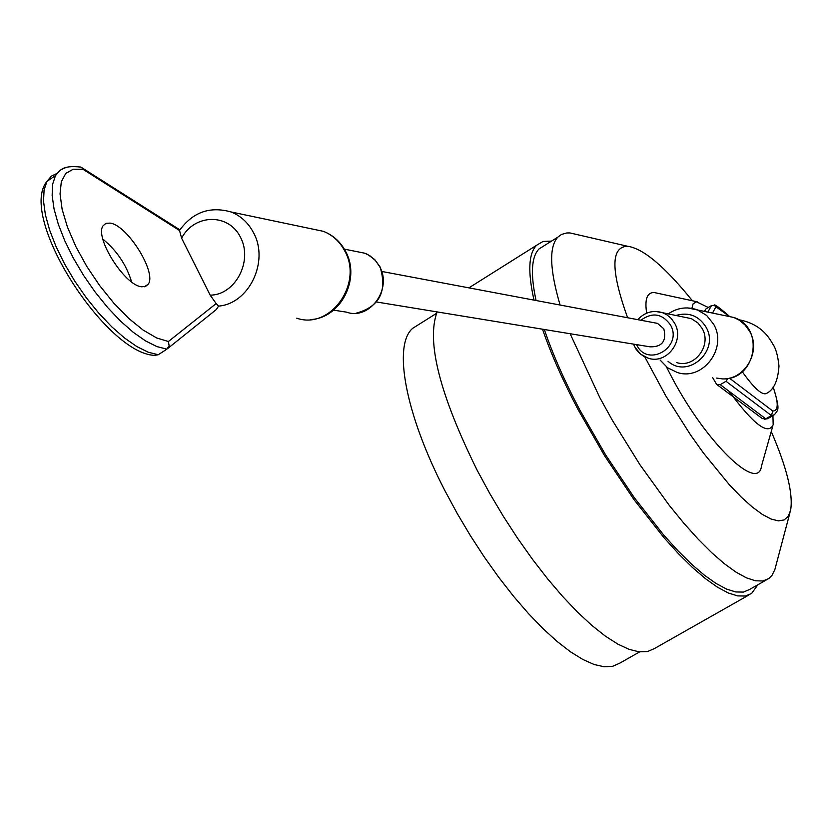 <?xml version="1.0" encoding="UTF-8"?>
<svg xmlns="http://www.w3.org/2000/svg" width="833" height="833" viewBox="0 0 833 833"><rect width="100%" height="100%" fill="white"/><g stroke="black" fill="none" stroke-linecap="round" stroke-linejoin="round"><path stroke-width="1.25" d="M729.073 391.291C753.48 424.445 768.172 435.597 773.17 424.747L772.93 415.646M666.39 366.843L672.075 377.807C706.436 443.021 758.238 492.907 761.477 466.116L772.795 426.048M644.773 356.847L665.661 395.654L690.578 434.982L703.562 453.152L729.114 484.473L741.11 496.957L752.251 506.995L762.299 514.388L771.056 519.021L778.376 520.875L784.124 519.948L788.237 516.325L790.642 510.129C793.276 493.792 786.821 467.594 771.254 431.515M570.126 333.731L599.77 397.549L612.38 420.353L640.067 464.918L669.336 505.454L683.914 523.291L698.096 539.107L711.642 552.633L724.325 563.681L735.955 572.104L746.358 577.821L755.375 580.778L762.893 580.997L768.838 578.539L772.087 575.207L774.867 569.553L789.986 512.597M544.334 329.504C552.675 354.077 564.451 380.806 579.653 409.69L605.674 454.995L634.382 497.79L663.703 535.036L677.937 550.748L691.557 564.18L704.333 575.134L716.068 583.464L726.574 589.077L735.716 591.951L743.369 592.086L749.45 589.545L766.162 580.06M437.106 311.917C426.225 341.426 439.616 394.259 477.247 470.426L489.752 493.48L503.299 516.252L517.626 538.326L532.485 559.307L547.593 578.81L562.692 596.511L577.508 612.109L591.784 625.354L605.268 636.058L617.774 644.086L629.082 649.355L639.046 651.833L647.543 651.541L654.457 648.543L748.857 595.022M542.512 329.202C551.019 353.9 562.858 380.681 578.05 409.534L604.643 455.859L633.996 499.623L663.984 537.702L678.531 553.768L692.452 567.502L705.509 578.706L717.505 587.213L728.24 592.961L737.58 595.897L745.41 596.032L751.626 593.45L757.791 584.808M419.197 324.235L412.627 328.369C392.832 345.258 405.088 413.762 445.061 490.97L457.192 513.44L470.364 535.619L484.337 557.1L498.863 577.488L513.669 596.428L528.486 613.598L543.064 628.696L557.142 641.493L570.48 651.812L582.871 659.497L594.116 664.495L604.071 666.764L612.599 666.327L619.585 663.255L639.619 651.895M551.529 241.091L543.043 241.455L536.494 245.339C528.507 253.732 527.685 271.985 534.015 300.119M544.647 245.423L538.982 248.973C531.36 256.939 530.392 274.119 536.067 300.505M578.966 235.021L569.918 232.928L566.846 232.959L561.484 234.427L557.85 237.124C548.916 246.807 549.665 269.444 560.088 305.034M692.4 300.755C664.796 266.591 643.18 248.421 627.561 246.245C610.693 246.755 610.714 270.59 627.613 317.748M658.32 293.414L654.197 292.529C647.064 292.362 644.555 299.234 646.668 313.146M708.289 307.512L696.523 301.796L693.098 303.858L691.9 308.345M716.567 378.078L722.773 378.921C745.202 379.702 761.435 351.016 749.617 331.274L745.108 325.037L739.246 320.174L733.831 317.477L725.304 315.686M687.537 307.918L733.831 317.477C765.09 327.317 756.187 379.661 723.45 378.911L722.773 378.921M376.62 301.994L650.032 346.83C662.11 347.101 666.712 341.103 663.828 328.827L657.487 323.371L654.269 322.767M712.6 377.516L716.619 384.357L720.274 384.69L765.798 418.843L762.382 418.614M773.18 386.918C780.75 411.544 777.876 409.44 774.471 414.74L771.4 415.552L726.001 381.275L720.274 384.69M726.001 381.275L727.542 379.057M729.427 378.14L772.785 411.033L771.4 415.552L765.798 418.843L768.89 418.02L773.44 415.344M707.883 312.031L711.476 305.576L705.967 308.918L704.239 311.271M711.476 305.576L714.214 305.326L715.943 306.773L712.517 313.01M738.517 319.695C754.125 322.423 765.527 330.524 772.712 343.967C775.773 348.09 777.855 355.462 778.98 366.083C777.97 380.754 773.826 389.865 766.516 393.415C762.205 395.581 754.115 388.345 742.265 371.716M110.123 223.109L105.937 223.327L103.115 225.743C94.191 237.218 124.908 285.823 141.672 286.781L145.494 286.469L148.139 284.292C157.25 273.099 127.397 225.045 110.123 223.109M210.166 295.163L181.604 238.196L179.553 230.533L83.061 169.338L73.179 169.245L65.797 173.42L61.319 181.74L60.049 193.87L62.111 209.239L67.442 227.076L75.793 246.453L86.736 266.331L99.689 285.615L113.934 303.285L128.698 318.373L143.193 330.118L156.646 337.948L168.391 341.52L216.174 303.566L210.166 295.163C235.25 295.09 253.159 261.156 240.518 237.322C228.69 212.977 194.276 213.717 181.604 238.196M216.174 303.566L218.579 306.107L216.341 309.532L167.631 348.569M57.269 173.274L51.344 176.159L46.971 181.375C17.389 216.976 106.28 353.921 154.563 355.347L158.26 354.743L166.892 349.162L156.875 346.58L145.536 340.905L133.238 332.294L120.431 320.997L107.561 307.419L95.129 292.029L83.581 275.4L73.356 258.136L64.828 240.883L58.32 224.296L54.051 208.958L52.146 195.443L52.646 184.187L55.488 175.565C60.122 170.817 61.278 164.955 80.884 167.089L179.907 229.856L179.553 230.533M131.624 281.929C126.387 264.821 116.797 250.556 102.876 239.154M166.892 349.162L169.12 345.747L168.391 341.52M81.603 167.485L83.061 169.338M655.592 311.438L662.599 312.719L666.733 314.728L671.2 318.414L674.615 323.183C685.049 340.53 666.639 364.771 648.157 358.169L640.535 354.077L634.985 347.267M636.527 344.612L636.839 345.226C647.98 368.103 683.32 346.799 670.409 324.828C662.1 313.5 652.26 311.979 640.869 320.247M676.136 315.415C688.797 311.875 698.731 315.738 705.947 327.005C720.233 350.578 687.881 379.515 667.993 361.199M676.313 362.47C694.347 368.894 712.319 345.331 702.125 328.452L697.992 323.006L691.442 318.675L662.599 312.719C653.082 309.834 644.804 312.146 637.786 319.664M333.554 310.157L346.611 312.156C369.498 320.549 392.541 288.999 379.65 266.633L375.423 260.5L369.894 255.773L364.781 253.211L356.972 251.649M668.295 313.854C677.354 307.71 687.006 306.357 697.242 309.803L706.634 315.426L713.558 324.11C727.959 347.923 702.802 381.233 677.271 372.476L667.597 367.769L660.059 359.991M772.785 411.033C778.584 410.856 778.688 402.86 773.086 387.053M729.01 316.144L715.943 306.773M705.967 308.918L704.603 311.344M296.756 318.175C330.139 330.055 363.5 283.657 344.716 250.889C339.76 241.539 332.648 235.021 323.391 231.335L311.834 228.919M345.591 251.368C340.489 241.789 333.085 235.104 323.391 231.335L231.074 211.967C240.831 215.862 248.317 222.807 253.544 232.782C269.371 261.385 249.036 303.764 218.579 306.107M65.922 167.475L59.903 170.317L55.488 175.565L46.971 181.375L44.076 190.018L43.535 201.284L45.398 214.82L49.636 230.147L56.113 246.735L64.61 263.978L74.824 281.221L86.361 297.829L98.804 313.187L111.674 326.734L124.502 337.979L136.831 346.559L148.212 352.203L158.26 354.743M412.627 328.369L436.471 313.385M468.885 287.864L536.494 245.339M538.982 248.973L557.85 237.124M627.561 246.245L569.918 232.928M697.169 301.785L654.197 292.529M648.157 358.169L643.545 356.191L639.463 353.213L636.131 349.35L633.424 344.112M344.341 249.129L364.781 253.211L367.478 254.367L374.694 259.532L380.077 266.914C387.47 291.435 379.463 306.867 356.066 313.218M381.993 271.496L657.487 323.371M716.869 384.544L762.372 418.624M764.33 419.28L767.828 418.645M714.214 305.326C713.891 303.587 718.921 307.21 729.302 316.196M345.664 251.514C360.835 278.826 340.614 318.227 310.709 319.549M231.074 211.967C209.937 206.011 192.777 212.134 179.595 230.335M148.139 284.292L144.348 286.781"/></g></svg>
